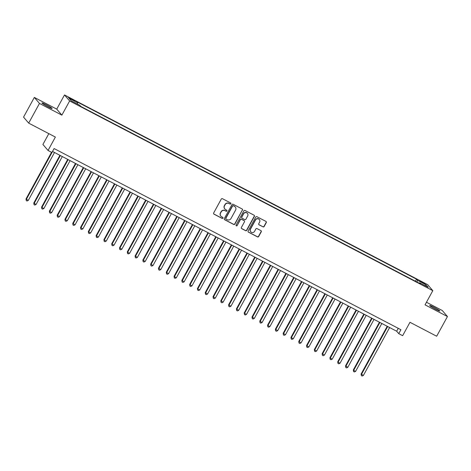 <?xml version="1.0" encoding="UTF-8"?>
<svg xmlns="http://www.w3.org/2000/svg" width="471" height="471" viewBox="0 0 471 471"><rect width="100%" height="100%" fill="white"/><g stroke="black" fill="none" stroke-linecap="round" stroke-linejoin="round"><path stroke-width="0.71" d="M230.831 203.766A0.618 0.601 139.4 0 0 230.59 202.942L222.465 198.697A0.883 0.86 139.4 0 0 221.276 199.074L213.657 212.992A0.883 0.86 139.4 0 0 213.999 214.164L222.124 218.409A0.618 0.601 139.4 0 0 222.889 217.467A0.618 0.601 139.4 0 0 222.718 217.325L221.664 216.778A2.832 2.749 139.4 0 1 220.569 213.027L221.205 211.868A2.832 2.749 139.4 0 1 225.008 210.667L226.062 211.22A0.618 0.601 139.4 0 0 226.828 210.272A0.618 0.601 139.4 0 0 226.651 210.137L225.603 209.589A2.832 2.749 139.4 0 1 224.508 205.833L225.144 204.673A2.832 2.749 139.4 0 1 228.947 203.478L230.001 204.025A0.618 0.601 139.4 0 0 230.831 203.766M224.738 208.871A2.832 2.749 139.4 0 1 224.373 205.674L225.003 204.514A2.832 2.749 139.4 0 1 228.806 203.313L229.86 203.866A0.618 0.601 139.4 0 0 230.69 203.007M213.681 213.881A0.883 0.86 139.4 0 0 213.858 214.005L221.982 218.25A0.618 0.601 139.4 0 0 222.812 217.39M220.799 216.059A2.832 2.749 139.4 0 1 220.434 212.863L221.07 211.703A2.832 2.749 139.4 0 1 224.873 210.508L225.921 211.055A0.618 0.601 139.4 0 0 226.751 210.201M433.862 307.21A5.77 0.495 28.7 0 0 429.687 305.479A5.77 0.495 28.7 0 0 435.64 309.288A5.77 0.495 28.7 0 0 439.814 311.019A5.77 0.495 28.7 0 0 433.862 307.21M46.146 104.686A5.77 0.495 28.7 0 0 41.972 102.949A5.77 0.495 28.7 0 0 47.918 106.758A5.77 0.495 28.7 0 0 52.093 108.495A5.77 0.495 28.7 0 0 46.146 104.686M421.786 281.805L419.696 280.94L422.67 282.841L424.76 283.707L421.786 281.805M262.965 226.869A0.883 0.86 139.4 0 0 264.154 226.492L266.292 222.589A0.883 0.86 139.4 0 0 265.95 221.417L256.925 216.701A0.883 0.86 139.4 0 0 255.735 217.072L248.117 230.99A0.883 0.86 139.4 0 0 248.458 232.168L257.484 236.884A0.883 0.86 139.4 0 0 258.673 236.507L261.258 231.791A0.883 0.86 139.4 0 0 260.916 230.619L257.048 228.6A0.883 0.86 139.4 0 0 255.865 228.971L254.581 231.314A2.367 2.302 139.4 0 1 250.737 231.785A2.367 2.302 139.4 0 1 250.49 229.177L255.506 220.01A2.367 2.302 139.4 0 1 259.35 219.539A2.367 2.302 139.4 0 1 259.598 222.147L258.762 223.678A0.883 0.86 139.4 0 0 259.103 224.85L262.83 226.704A0.883 0.86 139.4 0 0 264.019 226.333L266.156 222.424A0.883 0.86 139.4 0 0 266.127 221.535M39.47 103.432L61.872 115.136L56.738 109.131L34.33 97.426L39.47 103.432L28.684 123.125L55.378 137.067L48.048 150.461L51.945 152.498L54.1 148.559L400.903 329.712L398.749 333.651L402.64 335.688L409.976 322.294L436.67 336.235L447.45 316.541L442.316 310.542L426.455 302.258M61.872 115.136L69.637 100.953L432.808 290.66L425.042 304.837L447.45 316.541M242.5 210.16A0.883 0.86 139.4 0 0 242.159 208.989L233.133 204.273A0.883 0.86 139.4 0 0 231.944 204.65L224.326 218.568A0.883 0.86 139.4 0 0 224.667 219.739L233.693 224.455A0.883 0.86 139.4 0 0 234.882 224.078L242.365 210.001A0.883 0.86 139.4 0 0 242.335 209.112M245.032 210.49L254.057 215.2A0.883 0.86 139.4 0 1 254.399 216.377L246.78 230.295A0.883 0.86 139.4 0 1 245.591 230.666L241.729 228.647A0.883 0.86 139.4 0 1 241.387 227.475L244.473 221.829A0.883 0.86 139.4 0 0 244.131 220.658L241.57 219.321A0.883 0.86 139.4 0 0 240.381 219.692L237.166 225.574A0.618 0.601 139.4 0 1 236.159 225.691A0.618 0.601 139.4 0 1 236.095 225.014L243.843 210.861A0.883 0.86 139.4 0 1 245.032 210.49M28.684 123.125L23.55 117.126L34.33 97.426M71.103 99.187L74.836 100.924L70.238 98.18L68.218 97.344L71.103 99.187M69.637 100.953L64.503 94.954L427.674 284.655L432.808 290.66M415.41 281.216L416.523 279.185L76.732 101.689L77.703 102.825L77.344 104.003M416.523 279.185L417.494 280.316L426.067 284.796L428.174 287.263L419.602 282.783L420.574 283.919L80.788 106.428L79.817 105.292L71.245 100.812L69.131 98.351L77.703 102.825M48.831 133.646L42.908 144.456L48.048 150.461M56.738 109.131L64.503 94.954M52.517 151.45L396.664 331.219L398.749 333.651M398.248 328.328L396.664 331.219M419.602 282.783L419.219 283.206M416.965 282.035L417.494 280.316M426.067 284.796L424.742 285.467M224.355 219.457A0.883 0.86 139.4 0 0 224.526 219.574L233.557 224.29A0.883 0.86 139.4 0 0 234.746 223.919L242.365 210.001M233.38 205.798A0.618 0.601 139.4 0 0 232.55 206.057L225.862 218.273A0.618 0.601 139.4 0 0 226.104 219.097L227.21 219.674A2.832 2.749 139.4 0 0 231.014 218.479L235.588 210.131A2.832 2.749 139.4 0 0 234.493 206.375L233.245 205.633A0.618 0.601 139.4 0 0 232.415 205.898L232.55 206.057M225.868 218.868A0.618 0.601 139.4 0 1 225.721 218.114L232.415 205.898M235.217 206.928A2.832 2.749 139.4 0 0 234.352 206.216L234.493 206.375M233.245 205.633L234.352 206.216M241.411 228.364A0.883 0.86 139.4 0 0 241.588 228.488L245.45 230.507A0.883 0.86 139.4 0 0 246.639 230.131L254.258 216.213A0.883 0.86 139.4 0 0 254.228 215.324M244.308 220.781A0.883 0.86 139.4 0 0 243.996 220.499L241.435 219.156A0.883 0.86 139.4 0 0 240.245 219.533L237.166 225.574M236.095 225.609A0.618 0.601 139.4 0 0 237.025 225.409M247.681 215.977A2.367 2.302 139.4 0 0 247.434 213.369A2.367 2.302 139.4 0 0 243.589 213.834L241.823 217.066A0.883 0.86 139.4 0 0 242.165 218.238L244.726 219.574A0.883 0.86 139.4 0 0 245.915 219.203L247.681 215.977M247.363 213.286A2.367 2.302 139.4 0 0 243.448 213.675L243.589 213.834M241.853 217.955A0.883 0.86 139.4 0 1 241.682 216.901L243.448 213.675M258.791 224.567A0.883 0.86 139.4 0 0 258.968 224.685L262.83 226.704M259.28 219.462A2.367 2.302 139.4 0 0 255.364 219.851L255.506 220.01M250.672 231.703A2.367 2.302 139.4 0 1 250.348 229.012L255.364 219.851M248.146 231.885A0.883 0.86 139.4 0 0 248.317 232.003L257.349 236.719A0.883 0.86 139.4 0 0 258.532 236.348L261.117 231.626A0.883 0.86 139.4 0 0 261.087 230.737M51.545 152.292L25.987 198.98L28.284 200.405L54.512 152.492M52.564 151.474L26.335 199.386L26.252 200.593L25.987 198.98M28.284 200.405L27.03 200.999L26.252 200.593M59.911 155.312L33.782 203.048L36.073 204.473L62.307 156.56M60.359 155.548L34.124 203.454L34.047 204.661L33.782 203.048M36.073 204.473L34.825 205.068L34.047 204.661M67.706 159.386L41.572 207.122L41.919 207.528L43.868 208.541L70.097 160.635M68.148 159.616L41.919 207.528L41.842 208.735L41.572 207.122M43.868 208.541L42.62 209.142L41.842 208.735M75.501 163.455L49.367 211.191L51.663 212.615L77.892 164.703M75.943 163.69L49.714 211.597L49.632 212.804L49.367 211.191M51.663 212.615L50.415 213.21L49.632 212.804M83.296 167.529L57.162 215.265L59.458 216.684L85.687 168.777M83.738 167.758L57.509 215.665L57.427 216.878L57.162 215.265M59.458 216.684L58.204 217.284L57.427 216.878M91.086 171.597L64.951 219.333L67.247 220.758L93.476 172.845M91.527 171.827L65.298 219.739L65.222 220.946L64.951 219.333M67.247 220.758L65.999 221.352L65.222 220.946M98.881 175.671L72.746 223.407L75.042 224.826L101.271 176.919M99.322 175.901L73.093 223.807L73.011 225.02L72.746 223.407M75.042 224.826L73.794 225.426L73.011 225.02M106.676 179.739L80.541 227.475L82.837 228.9L109.066 180.988M107.117 179.969L80.888 227.882L80.806 229.089L80.541 227.475M82.837 228.9L81.583 229.495L80.806 229.089M114.465 183.808L88.33 231.544L88.678 231.95L90.626 232.968L116.861 185.062M114.912 184.043L88.678 231.95L88.601 233.157L88.33 231.544M90.626 232.968L89.378 233.569L88.601 233.157M122.26 187.882L96.125 235.618L98.421 237.043L124.65 189.13M122.701 188.112L96.473 236.024L96.39 237.231L96.125 235.618M98.421 237.043L97.173 237.637L96.39 237.231M130.055 191.95L103.92 239.686L104.268 240.092L106.216 241.111L132.445 193.204M130.496 192.186L104.268 240.092L104.185 241.299L103.92 239.686M106.216 241.111L104.968 241.705L104.185 241.299M137.85 196.024L111.715 243.76L112.063 244.166L114.006 245.179L140.24 197.272M138.291 196.254L112.063 244.166L111.98 245.373L111.715 243.76M114.006 245.179L112.757 245.78L111.98 245.373M145.639 200.093L119.504 247.828L121.801 249.253L148.029 201.341M146.081 200.328L119.852 248.235L119.775 249.442L119.504 247.828M121.801 249.253L120.552 249.848L119.775 249.442M153.434 204.167L127.3 251.903L127.647 252.309L129.596 253.321L155.824 205.415M153.876 204.396L127.647 252.309L127.564 253.516L127.3 251.903M129.596 253.321L128.347 253.922L127.564 253.516M161.229 208.235L135.095 255.971L137.391 257.396L163.62 209.483M161.671 208.465L135.442 256.377L135.36 257.584L135.095 255.971M137.391 257.396L136.137 257.99L135.36 257.584M169.018 212.309L142.884 260.045L145.18 261.464L171.409 213.557M169.466 212.539L143.231 260.445L143.155 261.658L142.884 260.045M145.18 261.464L143.932 262.064L143.155 261.658M176.813 216.377L150.679 264.113L152.975 265.538L179.204 217.626M177.255 216.607L151.026 264.519L150.944 265.726L150.679 264.113M152.975 265.538L151.727 266.133L150.944 265.726M184.608 220.452L158.474 268.182L160.77 269.606L186.999 221.7M185.05 220.681L158.821 268.588L158.739 269.795L158.474 268.182M160.77 269.606L159.522 270.207L158.739 269.795M192.404 224.52L166.269 272.256L168.559 273.68L194.794 225.768M192.845 224.749L166.616 272.662L166.534 273.869L166.269 272.256M168.559 273.68L167.311 274.275L166.534 273.869M200.193 228.588L174.058 276.324L174.405 276.73L176.354 277.749L202.583 229.842M200.634 228.824L174.405 276.73L174.329 277.937L174.058 276.324M176.354 277.749L175.106 278.343L174.329 277.937M207.988 232.662L181.853 280.398L184.149 281.823L210.378 233.91M208.429 232.892L182.2 280.804L182.118 282.011L181.853 280.398M184.149 281.823L182.901 282.417L182.118 282.011M215.783 236.73L189.648 284.466L191.944 285.891L218.173 237.979M216.224 236.966L189.996 284.873L189.913 286.08L189.648 284.466M191.944 285.891L190.69 286.486L189.913 286.08M223.572 240.805L197.437 288.54L197.785 288.947L199.733 289.959L225.962 242.053M224.019 241.034L197.785 288.947L197.708 290.154L197.437 288.54M199.733 289.959L198.485 290.56L197.708 290.154M231.367 244.873L205.232 292.609L207.528 294.034L233.757 246.121M231.809 245.103L205.58 293.015L205.497 294.222L205.232 292.609M207.528 294.034L206.28 294.628L205.497 294.222M239.162 248.947L213.027 296.683L215.324 298.102L241.552 250.195M239.604 249.177L213.375 297.083L213.292 298.296L213.027 296.683M215.324 298.102L214.075 298.702L213.292 298.296M246.951 253.015L220.822 300.751L223.113 302.176L249.347 254.263M247.399 253.245L221.164 301.157L221.087 302.364L220.822 300.751M223.113 302.176L221.865 302.771L221.087 302.364M254.746 257.089L228.612 304.819L230.908 306.244L257.137 258.338M255.188 257.319L228.959 305.226L228.882 306.433L228.612 304.819M230.908 306.244L229.66 306.845L228.882 306.433M262.541 261.158L236.407 308.894L238.703 310.318L264.932 262.406M262.983 261.387L236.754 309.3L236.672 310.507L236.407 308.894M238.703 310.318L237.455 310.913L236.672 310.507M270.336 265.226L244.202 312.962L244.549 313.368L246.498 314.387L272.727 266.48M270.778 265.461L244.549 313.368L244.467 314.575L244.202 312.962M246.498 314.387L245.244 314.987L244.467 314.575M278.125 269.3L251.991 317.036L254.287 318.461L280.516 270.548M278.567 269.53L252.338 317.442L252.262 318.649L251.991 317.036M254.287 318.461L253.039 319.055L252.262 318.649M285.921 273.368L259.786 321.104L262.082 322.529L288.311 274.617M286.362 273.604L260.133 321.51L260.051 322.717L259.786 321.104M262.082 322.529L260.834 323.124L260.051 322.717M293.716 277.443L267.581 325.178L267.928 325.585L269.877 326.597L296.106 278.691M294.157 277.672L267.928 325.585L267.846 326.792L267.581 325.178M269.877 326.597L268.623 327.198L267.846 326.792M301.505 281.511L275.376 329.247L277.666 330.671L303.901 282.759M301.952 281.746L275.718 329.653L275.641 330.86L275.376 329.247M277.666 330.671L276.418 331.266L275.641 330.86M309.3 285.585L283.165 333.321L285.461 334.74L311.69 286.833M309.741 285.815L283.513 333.721L283.436 334.934L283.165 333.321M285.461 334.74L284.213 335.34L283.436 334.934M317.095 289.653L290.96 337.389L293.256 338.814L319.485 290.901M317.536 289.883L291.308 337.795L291.225 339.002L290.96 337.389M293.256 338.814L292.008 339.408L291.225 339.002M324.89 293.727L298.755 341.457L301.051 342.882L327.28 294.976M325.331 293.957L299.103 341.864L299.02 343.076L298.755 341.457M301.051 342.882L299.797 343.483L299.02 343.076M332.679 297.796L306.544 345.531L308.841 346.956L335.069 299.044M333.121 298.025L306.892 345.938L306.815 347.145L306.544 345.531M308.841 346.956L307.592 347.551L306.815 347.145M340.474 301.864L314.34 349.6L314.687 350.006L316.636 351.025L342.864 303.118M340.916 302.099L314.687 350.006L314.604 351.213L314.34 349.6M316.636 351.025L315.387 351.625L314.604 351.213M348.269 305.938L322.135 353.674L324.431 355.099L350.66 307.186M348.711 306.168L322.482 354.08L322.399 355.287L322.135 353.674M324.431 355.099L323.177 355.693L322.399 355.287M356.058 310.006L329.924 357.742L330.271 358.148L332.22 359.167L358.455 311.26M356.506 310.242L330.271 358.148L330.195 359.355L329.924 357.742M332.22 359.167L330.972 359.762L330.195 359.355M363.853 314.08L337.719 361.816L338.066 362.223L340.015 363.235L366.244 315.329M364.295 314.31L338.066 362.223L337.984 363.429L337.719 361.816M340.015 363.235L338.767 363.836L337.984 363.429M371.648 318.149L345.514 365.885L347.81 367.309L374.039 319.397M372.09 318.384L345.861 366.291L345.779 367.498L345.514 365.885M347.81 367.309L346.562 367.904L345.779 367.498M379.443 322.223L353.309 369.959L353.656 370.365L355.599 371.378L381.834 323.471M379.885 322.452L353.656 370.365L353.574 371.572L353.309 369.959M355.599 371.378L354.351 371.978L353.574 371.572M387.233 326.291L361.098 374.027L363.394 375.452L389.623 327.539M387.674 326.521L361.445 374.433L361.369 375.64L361.098 374.027M363.394 375.452L362.146 376.046L361.369 375.64M70.014 98.592L70.238 98.18M71.716 99.511L71.957 99.081"/></g></svg>
